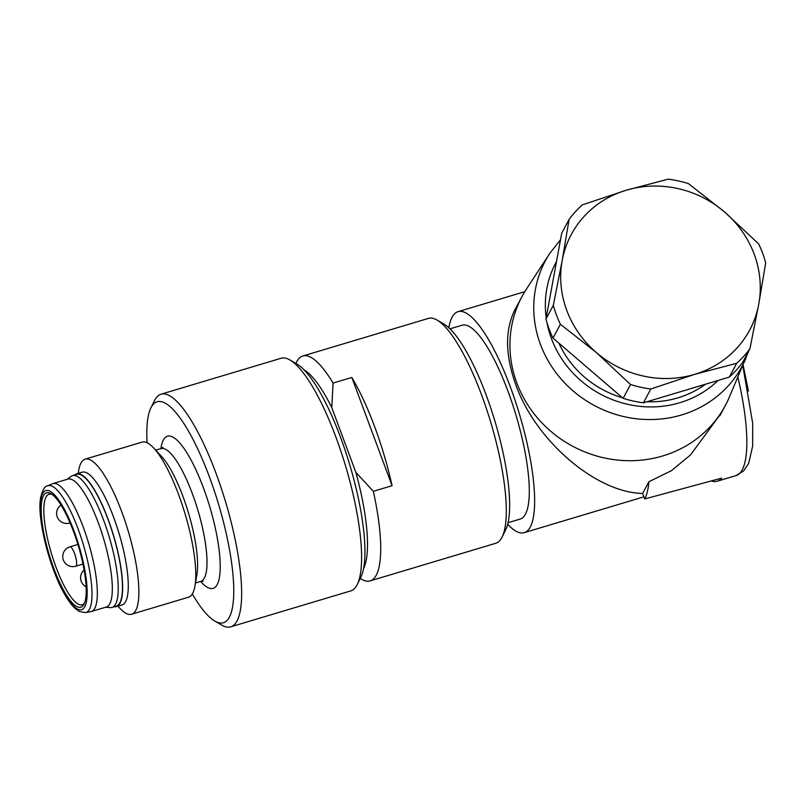 <?xml version="1.0" encoding="UTF-8"?>
<svg xmlns="http://www.w3.org/2000/svg" width="806" height="806" viewBox="0 0 806 806"><rect width="100%" height="100%" fill="white"/><g stroke="black" fill="none" stroke-linecap="round" stroke-linejoin="round"><path stroke-width="1.21" d="M437.164 320.113L444.076 324.163A111.299 28.371 73.3 0 1 494.874 421.034A111.299 28.371 73.3 0 1 505.644 529.874L502.088 537.058A117.374 29.913 -106.7 0 0 490.733 422.273A117.374 29.913 -106.7 0 0 437.164 320.113A117.374 29.913 -106.7 0 0 428.419 318.4L302.824 355.99A117.374 29.913 73.3 0 1 333.069 383.082L331.79 407.635L355.859 472.366L373.329 491.317A117.374 29.913 73.3 0 1 370.125 580.884A117.374 29.913 73.3 0 1 361.38 579.161L360.211 578.486M114.2 606.777A69.306 17.661 -106.7 0 0 116.386 606.646A69.306 17.661 -106.7 0 0 113.434 535.184A69.306 17.661 -106.7 0 0 76.641 473.847A69.306 17.661 -106.7 0 0 74.746 474.946M67.21 479.308L71.039 476.386A68.802 17.541 73.3 0 1 72.56 475.6L76.792 474.331A68.802 17.541 73.3 0 1 107.883 519.004A68.802 17.541 73.3 0 1 116.245 606.162L112.014 607.432A68.802 17.541 73.3 0 1 110.311 607.603L105.505 607.261M131.569 614.253L188.483 597.216A80.943 20.634 -106.7 0 0 194.951 585.962A80.943 20.634 -106.7 0 0 185.037 513.754A80.943 20.634 -106.7 0 0 153.654 447.975A80.943 20.634 -106.7 0 0 142.068 442.121L85.154 459.158A80.943 20.634 73.3 0 1 128.124 530.791A80.943 20.634 73.3 0 1 131.569 614.253A80.943 20.634 73.3 0 1 119.983 608.399L117.918 606.193M78.182 473.384L78.686 470.412A80.943 20.634 73.3 0 1 85.154 459.158M192.322 593.931A115.349 29.399 -106.7 0 0 214.728 621.013A115.349 29.399 -106.7 0 0 218.416 503.77A115.349 29.399 -106.7 0 0 150.924 407.816A115.349 29.399 -106.7 0 0 147.085 442.766M290.079 360.06L297.001 364.1A115.349 29.399 73.3 0 1 340.545 437.315A115.349 29.399 73.3 0 1 360.796 577.298L357.249 584.481A121.424 30.95 -106.7 0 0 335.921 437.124A121.424 30.95 -106.7 0 0 290.079 360.06A121.424 30.95 -106.7 0 0 281.042 358.287L161.059 394.194A121.424 30.95 73.3 0 1 225.519 501.644A121.424 30.95 73.3 0 1 230.687 626.836A121.424 30.95 73.3 0 1 221.64 625.063L214.728 621.013M150.924 407.816L154.48 400.642A121.424 30.95 73.3 0 1 161.059 394.194M230.687 626.836L350.66 590.929A121.424 30.95 -106.7 0 0 357.249 584.481M194.951 585.962L196.906 574.567A69.306 17.661 -106.7 0 0 188.423 512.747A69.306 17.661 -106.7 0 0 161.543 456.418L153.654 447.975M116.386 606.646L122.008 604.963A69.306 17.661 -106.7 0 0 119.066 533.501A69.306 17.661 -106.7 0 0 82.262 472.165L76.641 473.847M363.556 568.512A107.258 27.333 -106.7 0 0 355.859 472.366M331.79 407.635A107.258 27.333 -106.7 0 0 304.124 369.934M72.56 475.6A68.802 17.541 73.3 0 1 103.662 520.273A68.802 17.541 73.3 0 1 112.014 607.432M47.604 485.847L52.531 483.731A66.777 17.017 73.3 0 1 52.995 483.56A66.777 17.017 73.3 0 1 83.179 526.923A66.777 17.017 73.3 0 1 91.29 611.522A66.777 17.017 73.3 0 1 90.806 611.633L85.537 612.57L79.441 611.522L75.341 608.641C71.835 605.457 68.238 600.611 64.551 594.093C49.378 568.129 36.653 517.351 40.663 497.504C42.627 489.786 44.935 485.897 47.604 485.847A66.173 16.866 73.3 0 1 77.981 528.635A66.173 16.866 73.3 0 1 85.537 612.57M91.29 611.522L106.291 607.029A66.777 17.017 -106.7 0 0 98.181 522.439A66.777 17.017 -106.7 0 0 67.996 479.076L52.995 483.56M73.578 531.638A59.694 15.213 73.3 0 1 84.056 604.087A59.694 15.213 73.3 0 1 49.126 554.427A59.694 15.213 73.3 0 1 51.04 493.746A59.694 15.213 73.3 0 1 73.578 531.638M52.229 494.541A57.669 14.699 -106.7 0 0 49.045 494.249A57.669 14.699 -106.7 0 0 56.047 567.313A57.669 14.699 -106.7 0 0 82.121 604.762A57.669 14.699 -106.7 0 0 84.62 602.777M370.125 580.884L495.73 543.294A117.374 29.913 -106.7 0 0 502.088 537.058M295.862 363.435L296.457 362.226A117.374 29.913 73.3 0 1 302.824 355.99M373.329 491.317L392.069 485.706A117.374 29.913 -106.7 0 0 351.819 377.47L333.069 383.082M351.819 377.47L392.069 485.706M748.693 351.073L729.229 397.429A115.349 108.044 -151.8 0 1 725.37 405.448A115.349 108.044 -151.8 0 1 572.683 446.252A115.349 108.044 -151.8 0 1 521.996 296.558A115.349 108.044 -151.8 0 1 526.54 288.901L549.813 253.336L560.513 239.735M507.659 524.273A115.349 29.399 -106.7 0 0 524.202 532.655A115.349 29.399 -106.7 0 0 510.198 386.537A115.349 29.399 -106.7 0 0 458.06 311.65A115.349 29.399 -106.7 0 0 448.841 327.74M508.032 522.711L520.142 519.084A101.183 25.792 -106.7 0 0 507.861 390.91A101.183 25.792 -106.7 0 0 462.12 325.211L450.01 328.838M521.996 296.558L515.004 309.615C504.848 329.825 505.13 354.902 515.82 384.855C535.708 440.912 596.158 492.668 642.644 493.433L648.911 481.736L671.448 470.654L690.591 454.866L721.35 412.954M558.921 343.205A96.126 90.04 28.2 0 0 622.464 397.761M646.946 401.751A96.126 90.04 28.2 0 0 705.361 384.271M648.911 481.736A121.424 30.95 73.3 0 1 644.699 498.964L721.622 478.139A121.424 30.95 73.3 0 1 717.159 481.242A121.424 30.95 73.3 0 1 711.335 480.97M642.644 493.433L644.699 498.964M560.392 324.294L552.997 338.107L623.129 398.325L630.524 384.512L596.42 352.605A101.183 94.776 28.2 0 0 694.722 374.337A101.183 94.776 28.2 0 0 758.778 304.013A101.183 94.776 28.2 0 0 724.544 211.958A101.183 94.776 28.2 0 0 626.242 190.216A101.183 94.776 28.2 0 0 562.185 260.54A101.183 94.776 28.2 0 0 596.42 352.605L560.392 324.294A111.299 104.256 -151.8 0 1 553.329 305.303L562.185 260.54L569.107 219.383L561.711 233.196L545.934 319.126L553.329 305.303M545.934 319.126A111.299 104.256 28.2 0 0 552.997 338.107M650.795 388.996L643.4 402.809L729.309 377.097L736.704 363.284L694.722 374.337L650.795 388.996A111.299 104.256 -151.8 0 1 630.524 384.512M623.129 398.325A111.299 104.256 28.2 0 0 643.4 402.809M569.107 219.383A111.299 104.256 -151.8 0 1 582.325 204.875L626.242 190.216L668.234 179.164A111.299 104.256 -151.8 0 1 688.505 183.647L724.544 211.958L758.637 243.865A111.299 104.256 -151.8 0 1 765.7 262.857L758.778 304.013L749.923 348.776L742.528 362.599A111.299 104.256 28.2 0 1 729.309 377.097M749.923 348.776A111.299 104.256 -151.8 0 1 736.704 363.284M160.908 448.63A79.431 20.241 73.3 0 1 209.641 506.39A79.431 20.241 73.3 0 1 200.644 581.428M203.102 581.338L200.744 581.398A69.306 17.661 -106.7 0 0 197.802 509.936A69.306 17.661 -106.7 0 0 160.999 448.599L155.719 450.181M73.981 530.882A62.143 15.838 -106.7 0 0 40.36 510.692A62.143 15.838 -106.7 0 0 76.782 608.631A62.143 15.838 -106.7 0 0 73.981 530.882M75.754 566.205A10.115 10.115 0 0 1 63.16 559.414A10.115 10.115 0 0 1 69.951 546.821A10.115 2.579 73.3 0 1 74.525 553.39A10.115 2.579 73.3 0 1 75.754 566.205L82.958 564.049M745.923 358.338A111.601 104.538 -151.8 0 1 642.029 419.301A111.601 104.538 -151.8 0 1 540.423 344.364A111.601 104.538 -151.8 0 1 549.813 253.336M547.042 322.974A101.485 95.058 28.2 0 0 551.415 338.53A101.485 95.058 28.2 0 0 718.146 380.442M556.533 261.436A101.485 95.058 28.2 0 0 546.186 317.745M742.789 365.672L752.683 423.15L752.673 445.97L748.724 463.208L743.636 470.926L735.908 475.641A121.424 30.95 -106.7 0 0 737.883 377.148M200.744 581.398L195.465 582.98M160.999 448.599L163.003 447.36M69.951 546.821L77.9 544.443M84.116 570.104A10.115 10.115 0 0 0 86.091 586.808M60.984 505.03A10.115 10.115 0 0 0 69.618 523.054M743.112 364.916L748.421 391.081M719.798 415.856L725.37 405.448M524.202 532.655L643.903 496.828M458.06 311.65L524.787 291.681M717.159 481.242L735.908 475.641"/></g></svg>
